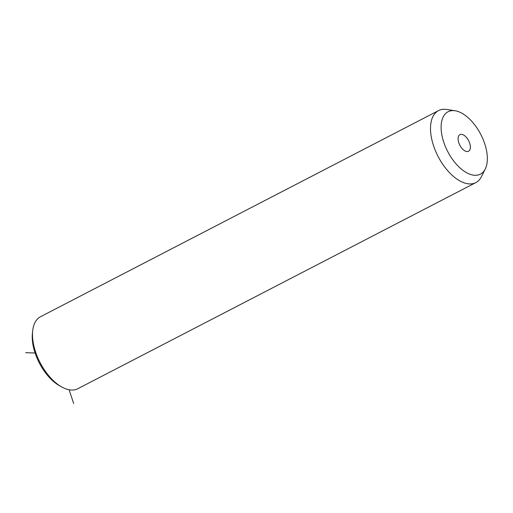 <?xml version="1.0" encoding="UTF-8"?>
<svg xmlns="http://www.w3.org/2000/svg" width="513" height="513" viewBox="0 0 513 513"><rect width="100%" height="100%" fill="white"/><g stroke="black" fill="none" stroke-linecap="round" stroke-linejoin="round"><path stroke-width="0.77" d="M485.266 168.969L481.457 176.619A40.546 21.488 -117.4 0 1 475.827 182.609L77.809 388.719A40.546 21.488 -117.4 0 1 61.797 387.001L59.591 385.77A37.84 20.052 -117.4 0 1 32.236 336.4A37.84 20.052 -117.4 0 1 32.415 333.296L32.691 330.782A40.546 21.488 -117.4 0 1 40.521 316.713L438.538 110.603A40.546 21.488 -117.4 0 1 446.676 109.461L455.127 110.763A35.14 18.622 -117.4 0 1 487.35 159.088A35.14 18.622 -117.4 0 1 485.266 168.969A35.14 18.622 -117.4 0 1 459.148 167.11A35.14 18.622 -117.4 0 1 441.116 126.826A35.14 18.622 -117.4 0 1 455.127 110.763M61.797 387.001A40.546 21.488 -117.4 0 1 32.492 334.104A40.546 21.488 -117.4 0 1 32.691 330.782M475.827 182.609A40.546 21.488 -117.4 0 1 446.637 169.45A40.546 21.488 -117.4 0 1 430.51 127.993A40.546 21.488 -117.4 0 1 438.538 110.603M470.383 147.244A9.349 4.957 -117.4 0 1 468.529 151.258A9.349 4.957 -117.4 0 1 461.803 148.219A9.349 4.957 -117.4 0 1 458.083 138.664A9.349 4.957 -117.4 0 1 459.937 134.65A9.349 4.957 -117.4 0 1 466.663 137.689A9.349 4.957 -117.4 0 1 470.383 147.244M35.096 353.008L25.65 352.681M69.101 389.765L73.686 403.539"/></g></svg>
